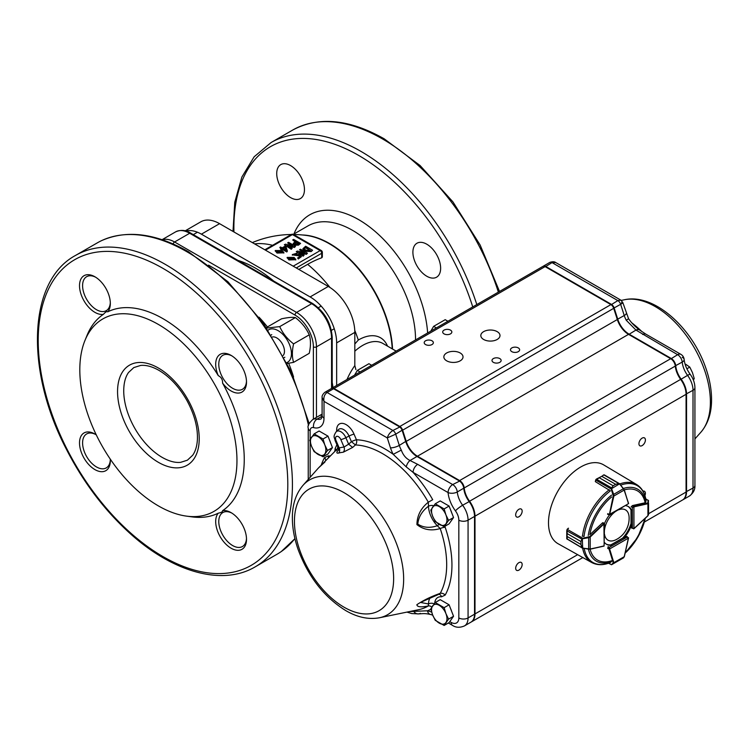 <?xml version="1.0" encoding="UTF-8"?>
<svg xmlns="http://www.w3.org/2000/svg" width="749" height="749" viewBox="0 0 749 749"><rect width="100%" height="100%" fill="white"/><g stroke="black" fill="none" stroke-linecap="round" stroke-linejoin="round"><path stroke-width="1.12" d="M321.705 257.806L321.705 253.274A2.181 1.255 0 0 0 322.342 252.385L322.342 257.066L321.705 257.806A100.956 58.291 120 0 0 307.661 264.35L298.842 269.434M282.654 252.881L281.54 251.72L276.437 250.821M281.54 251.187L276.372 250.531L277.607 251.945L282.71 252.628L281.54 251.72M282.148 250.55L283.852 252.544L277.027 252.535L275.229 250.541L282.148 250.55M283.815 252.816L277.027 253.068L275.276 250.812M285.828 250.007L285.088 247.488L283.281 248.537M282.822 248.265L286.024 250.119L285.088 246.955L282.822 248.265M285.088 247.488L285.088 246.955M280.585 246.983L282.13 247.872L285.247 246.065L285.94 246.468L287.401 251.102L286.792 251.449L282.045 248.715L280.388 248.874L281.362 248.312L279.817 247.423L280.585 246.983M279.817 247.423L280.894 248.584M280.388 248.874L281.072 249.277M282.045 248.715L281.072 249.81M286.792 251.449L286.792 251.982L282.045 249.248M287.401 251.102L286.792 251.982M291.295 248.762L284.358 244.754L285.369 244.174L292.672 245.766L287.644 242.863L288.58 242.32L295.509 246.327L294.497 246.908L287.195 245.316L292.222 248.219L291.295 249.295L284.358 244.754M292.222 248.219L291.295 249.295M294.497 246.908L294.497 247.442L288.608 246.131M295.509 246.327L294.497 247.442M287.644 242.863L291.258 245.485M298.411 243.762L296.201 242.479L294.544 243.612M295.143 244.099L298.87 243.491L296.201 241.946L294.451 243.359L295.143 244.099M295.265 243.022L295.265 242.489M296.201 242.479L296.201 241.946M298.467 244.614L294.207 244.642L293.243 243.425L295.424 241.506L292.709 239.933L293.645 239.399L300.574 243.397L298.467 245.148L294.207 245.176L293.28 243.697M294.207 244.642L294.207 245.176M300.574 243.397L298.467 245.148M292.709 239.933L294.966 241.768M294.572 259.763L293.458 258.602L288.356 257.703M293.458 258.068L288.299 257.422L289.526 258.826L294.629 259.51L293.458 258.602M294.067 257.431L295.771 259.426L288.945 259.416L287.148 257.422L294.067 257.431M295.733 259.697L288.945 259.95L287.195 257.693M297.297 253.068L293.542 254.501L298.008 254.697L298.748 254.145L301.473 256.598L298.271 258.452L297.54 258.031L300.134 256.533L298.795 255.287L292.325 254.594L297.297 253.068L296.763 254.136L293.589 254.763M296.763 253.602L296.763 254.136M298.795 255.287L298.795 255.821L292.363 254.857M300.134 257.066L298.795 255.821M297.54 258.031L298.271 258.452M301.473 256.598L298.271 258.985M303.214 255.643L296.276 251.636L297.297 251.055L304.59 252.647L299.563 249.745L300.499 249.202L307.427 253.209L306.416 253.789L299.113 252.198L304.141 255.1L303.214 256.177L296.276 251.636M304.141 255.1L303.214 256.177M306.416 253.789L306.416 254.323L300.527 253.012M307.427 253.209L306.416 254.323M299.563 249.745L303.176 252.366M305.04 248.003L304.15 248.537L305.77 250.138L310.432 250.587L305.48 247.75L304.206 248.808M310.432 250.587L305.48 247.217M311.2 251.027L304.796 250.7L302.933 248.705L305.648 246.234L312.576 250.232L311.2 251.561L304.796 251.233L302.961 248.968M304.796 250.7L304.796 251.233M312.576 250.232L311.2 251.561M346.993 379.518A44.668 25.784 -60 0 1 354.82 365.587L355.897 369.613M354.82 365.587L354.82 332.387A37.516 21.665 -120 0 0 328.296 286.436L219.579 223.67A37.516 21.665 -120 0 0 200.816 221.816L185.181 230.842M336.647 385.492L336.647 342.883A37.516 21.665 -120 0 0 310.114 296.932L201.397 234.165A37.516 21.665 -120 0 0 185.808 231.01M237.948 260.399A111.002 64.086 60 0 1 255.755 268.32A111.002 64.086 60 0 1 273.563 280.959M332.2 382.514A111.002 64.086 60 0 1 333.015 387.589M426.771 276.231A19.614 11.319 60 0 1 413.954 258.948A19.614 11.319 60 0 1 416.959 243.238A19.614 11.319 60 0 1 426.771 244.202A19.614 11.319 60 0 1 439.579 261.485A19.614 11.319 60 0 1 436.573 277.196A19.614 11.319 60 0 1 426.771 276.231M290.584 197.605A19.614 11.319 60 0 1 277.776 180.322A19.614 11.319 60 0 1 280.781 164.611A19.614 11.319 60 0 1 290.584 165.585A19.614 11.319 60 0 1 303.401 182.859A19.614 11.319 60 0 1 300.396 198.579A19.614 11.319 60 0 1 290.584 197.605M354.82 344.006L358.303 340.046A44.06 25.438 -60 0 1 387.523 346.141M307.661 264.35A103.278 59.63 60 0 1 329.991 287.485M354.773 330.393A103.278 59.63 60 0 1 358.303 340.046M254.594 243.884A103.278 59.63 60 0 1 272.58 245.316M306.959 235.523A89.206 51.503 60 0 1 329.223 243.697A89.206 51.503 60 0 1 392.214 348.837M302.371 234.98A89.112 51.456 60 0 1 329.597 243.556A89.112 51.456 60 0 1 392.532 349.025M84.983 340.411L87.109 335.206A114.897 66.333 60 0 1 103.456 314.299A21.787 12.583 60 0 1 80.171 291.202A21.787 12.583 60 0 1 94.917 276.774A21.787 12.583 60 0 1 110.328 303.457A21.787 12.583 60 0 1 107.744 311.827A114.897 66.333 60 0 1 163.01 318.681A114.897 66.333 60 0 1 218.277 375.642A21.787 12.583 60 0 1 217.519 356.945A21.787 12.583 60 0 1 231.095 355.391A21.787 12.583 60 0 1 246.505 382.084A21.787 12.583 60 0 1 238.369 393.066A21.787 12.583 60 0 1 222.556 383.067A114.897 66.333 60 0 1 222.556 510.696A21.787 12.583 60 0 1 231.095 512.644A21.787 12.583 60 0 1 246.505 539.327A21.787 12.583 60 0 1 226.638 544.888A21.787 12.583 60 0 1 218.277 513.168A114.897 66.333 60 0 1 191.997 516.876L186.426 516.117A111.124 64.161 60 0 1 102.828 447.247A111.124 64.161 60 0 1 84.983 340.411A111.124 64.161 60 0 1 158.385 324.439A111.124 64.161 60 0 1 235.654 443.314A111.124 64.161 60 0 1 186.426 516.117M110.262 459.109A21.787 12.583 60 0 1 110.328 460.71A21.787 12.583 60 0 1 94.917 469.604A21.787 12.583 60 0 1 79.516 442.912A21.787 12.583 60 0 1 94.917 434.017A21.787 12.583 60 0 1 96.265 434.869M158.385 368.021A57.739 33.34 60 0 1 193.748 459.156A57.739 33.34 60 0 1 123.023 418.326A57.739 33.34 60 0 1 158.385 368.021M162.355 457.489A54.471 31.449 60 0 1 161.728 457.124A54.471 31.449 60 0 1 123.725 391.296C123.716 383.291 125.317 377.019 128.538 372.478L133.818 367.572L140.653 365.437C146.074 364.894 152.169 366.542 158.957 370.371C169.995 376.944 179.404 387.149 187.194 400.996C194.703 415.096 198.082 428.297 197.333 440.59C196.828 446.694 195.283 451.581 192.68 455.252L187.409 460.186L180.593 462.348C175.023 462.919 168.731 461.178 161.728 457.124M75.443 255.484A179.76 103.783 60 0 1 165.323 264.388A179.76 103.783 60 0 1 282.748 422.792A179.76 103.783 60 0 1 255.194 566.843C222.2 586.448 172.036 572.096 128.716 532.239C103.774 509.367 82.961 481.635 66.287 449.054C24.96 369.922 28.069 280.95 75.443 255.484L97.183 242.938A179.76 103.783 60 0 1 101.808 240.523A179.76 103.783 60 0 1 187.063 251.842A179.76 103.783 60 0 1 308.522 425.479M294.909 538.559A179.76 103.783 60 0 1 281.343 551.489A179.76 103.783 60 0 1 276.943 554.288L255.194 566.843M218.277 513.168C221.301 512.578 222.734 511.754 222.556 510.696M222.556 383.067C222.734 379.668 221.311 377.196 218.277 375.642M107.744 311.827C106.92 311.144 105.487 311.968 103.456 314.299M231.89 513.121A19.614 11.319 -120 0 0 222.837 512.559A19.614 11.319 -120 0 0 221.095 514.011A19.614 11.319 -120 0 0 223.848 536.855A19.614 11.319 -120 0 0 242.442 546.527A19.614 11.319 -120 0 0 246.487 538.4M95.713 434.504A19.614 11.319 -120 0 0 86.65 433.943A19.614 11.319 -120 0 0 86.65 456.581A19.614 11.319 -120 0 0 106.264 467.9A19.614 11.319 -120 0 0 110.309 459.783M95.713 277.252A19.614 11.319 -120 0 0 86.65 276.69A19.614 11.319 -120 0 0 85.732 297.625A19.614 11.319 -120 0 0 104.139 311.434A19.614 11.319 -120 0 0 106.264 310.657A19.614 11.319 -120 0 0 110.309 302.53M231.89 355.878A19.614 11.319 -120 0 0 222.837 355.316A19.614 11.319 -120 0 0 224.953 381.185A19.614 11.319 -120 0 0 242.442 389.274A19.614 11.319 -120 0 0 246.487 381.157M286.858 362.638A18.791 10.851 -120 0 0 287.55 340.589A18.791 10.851 -120 0 0 268.114 330.169M266.372 327.566L281.512 318.821C287.747 317.473 292.372 317.061 295.378 317.585C301.613 322.388 306.238 328.137 309.243 334.831C310.872 340.046 310.872 346.207 309.243 353.322L293.589 362.357C291.97 357.151 291.97 350.991 293.589 343.875C287.354 339.072 282.729 333.324 279.723 326.62L267.121 328.015M279.723 326.62L295.378 317.585M293.589 343.875L309.243 334.831M287.279 363.49L293.589 362.357M608.675 563.192L611.549 564.746L613.253 562.771L609.049 549.176A1.086 0.627 -60 0 1 609.012 548.942L609.321 547.341L609.63 548.942L628.505 538.091L626.482 536.565L623.73 538.156A21.787 12.583 120 0 0 631.613 524.506L631.613 527.699A1.086 0.627 120 0 0 631.875 528.214M613.253 562.771L613.862 562.668L613.674 563.52L623.496 557.865L624.263 556.516M608.516 563.248L611.549 564.746L619.442 560.205L611.577 564.652M613.159 563.417L611.624 564.699M631.613 527.699L633.944 528.682L633.907 506.914L632.362 507.447L633.598 506.38A1.086 0.627 -60 0 1 633.823 506.287L632.549 505.556M648.484 500.744L645.741 498.797M647.782 515.799L648.568 514.46L648.55 503.122L647.913 503.712L647.688 503.141L648.203 500.369L645.769 498.956M633.944 528.728L647.922 515.799L648.568 514.46L648.503 509.095M648.334 500.285L648.568 509.769L648.297 500.285M648.55 500.753L648.203 502.729M627.269 504.433L609.012 514.657A1.086 0.627 -60 0 1 609.049 514.376L607.795 513.655M609.321 514.835L613.253 495.932L611.09 488.535L613.15 485.773L611.09 488.535M615.659 484.313L601.784 476.317L596.316 479.126L595.773 480.09L611.109 488.947L619.442 483.901L603.834 474.913L601.793 476.308L615.659 484.313L618.693 483.489L619.648 484.107L618.814 483.648L615.65 484.322L613.159 485.764L599.284 477.768L595.792 480.006A1.086 0.627 120 0 0 595.773 480.09L595.408 481.682L609.761 490.445M601.793 476.308L596.354 479.098M619.751 483.985L624.217 490.043L623.496 488.676L613.674 494.368L613.862 496.044L613.253 495.932M603.235 475.1L604.218 474.857L619.339 483.582L623.496 488.676L619.648 484.107M595.296 481.438L595.792 480.006M596.316 479.126L611.577 487.852M611.624 488.76L613.674 494.368L613.159 494.565M568.538 528.232L567.349 529.337A1.086 0.627 120 0 0 567.283 529.403L567.087 533.541L580.952 541.546L582.319 538.381L589.809 536.565L603.675 523.691A1.086 0.627 -60 0 1 603.9 523.523L604.171 544.448M583.312 536.284L582.235 536.134M582.319 538.381L582.685 548.184L581.748 547.491L580.943 544.457L567.077 536.453L567.265 539.308L566.759 538.709L567.077 536.434L580.943 544.439L582.31 548.081L566.89 538.906M580.952 541.546L567.087 533.56L567.087 529.365L566.768 530.798L581.964 539.149L580.952 541.564L580.943 544.457M589.809 536.565L590.203 537.024L588.658 537.698L588.639 549.054L590.184 548.998L582.703 548.156M568.285 528.251L567.143 529.309L582.685 538.194L581.964 539.149M604.209 523.701L590.203 537.024L590.184 548.998L603.956 546.087M588.574 537.164L588.658 537.698L582.769 538.737M566.759 538.662L582.666 548.156A45.006 25.981 -60 0 0 591.644 562.49L558.108 543.746A45.539 26.29 -60 0 1 550.899 507.316A45.539 26.29 -60 0 1 580.69 467.02A45.539 26.29 -60 0 1 603.647 464.876L636.641 484.547A45.006 25.981 -60 0 0 619.751 483.938M582.759 548.006L588.555 549.195M627.11 536.556A1.086 0.627 120 0 0 626.492 536.565M608.534 546.929A1.086 0.627 120 0 0 607.804 548.502M604.49 542.491A21.787 12.583 120 0 0 606.624 544.336A21.787 12.583 120 0 0 611.296 545.338M611.661 496.933A39.95 23.069 -60 0 0 589.875 534.664L602.421 522.961A1.086 0.627 120 0 1 603.254 522.783M609.321 515.134A21.787 12.583 120 0 0 604.462 523.551M607.804 513.645A1.086 0.627 120 0 0 607.991 514.423M624.366 489.865A39.95 23.069 -60 0 1 645.151 502.757L632.615 505.538A1.086 0.627 120 0 0 631.613 506.961M631.613 510.153A21.787 12.583 120 0 0 628.411 506.596A21.787 12.583 120 0 0 625.752 505.678M623.73 538.156L622.962 537.707A21.787 12.583 120 0 0 630.845 524.057L631.613 524.506M606.241 544.102A21.787 12.583 120 0 0 610.529 544.888L610.819 545.057M628.018 506.39A21.787 12.583 120 0 1 630.845 509.704L631.135 509.872M693.05 379.247L694.229 378.563L693.377 380.052M686.88 368.78L689.782 367.104L692.441 372.581L694.229 378.563M685.766 364.286L689.782 367.104M330.599 442.865A9.522 5.496 -120 0 0 329.56 440.169M309.693 440.197L311.49 446.179L314.14 451.666L323.034 456.796L327.491 450.477L324.832 444.99L323.034 439.008L314.14 433.877L309.693 440.197M323.034 439.008L327.996 436.143L319.102 431.012L314.14 433.877M327.996 436.143L332.444 447.612L327.491 450.477M332.444 447.612L327.996 453.941L323.034 456.796M311.49 446.179A10.898 6.292 -120 0 0 318.156 454.484A10.898 6.292 -120 0 0 324.832 453.885A10.898 6.292 -120 0 0 324.832 444.99A10.898 6.292 -120 0 0 318.156 436.695A10.898 6.292 -120 0 0 311.49 437.285A10.898 6.292 -120 0 0 311.49 446.179M451.703 611.512A9.522 5.496 -120 0 0 450.655 608.825M430.797 608.853L432.585 614.835L435.244 620.322L444.138 625.452L448.585 619.123L445.927 613.646L444.138 607.664L435.244 602.524L430.797 608.853M444.138 607.664L449.1 604.799L440.206 599.668L435.244 602.524M449.1 604.799L453.548 616.268L448.585 619.123M453.548 616.268L449.1 622.588L444.138 625.452M432.585 614.835A10.898 6.292 -120 0 0 439.26 623.14A10.898 6.292 -120 0 0 445.927 622.541A10.898 6.292 -120 0 0 445.927 613.646A10.898 6.292 -120 0 0 439.26 605.342A10.898 6.292 -120 0 0 432.585 605.941A10.898 6.292 -120 0 0 432.585 614.835M451.703 512.775A9.522 5.496 -120 0 0 450.655 510.088M430.797 510.116L432.585 516.098L435.244 521.585L444.138 526.716L448.585 520.386L445.927 514.909L444.138 508.927L435.244 503.787L430.797 510.116M444.138 508.927L449.1 506.062L440.206 500.931L435.244 503.787M449.1 506.062L453.548 517.522L448.585 520.386M453.548 517.522L449.1 523.851L444.138 526.716M432.585 516.098A10.898 6.292 -120 0 0 439.26 524.403A10.898 6.292 -120 0 0 445.927 523.804A10.898 6.292 -120 0 0 445.927 514.909A10.898 6.292 -120 0 0 439.26 506.605A10.898 6.292 -120 0 0 432.585 507.204A10.898 6.292 -120 0 0 432.585 516.098M614.873 511.988A17.489 10.102 120 0 0 604.518 529.946M604.509 534.168A17.489 10.102 120 0 0 615.987 539.72A23.968 23.968 0 0 0 629.094 517.025M629.094 517.016A17.489 10.102 120 0 0 618.571 509.844M417.699 464.361L410.04 460.504C405.977 458.5 403.065 455.036 401.305 450.112A17.433 10.065 60 0 1 399.301 445.402L395.706 434.177L387.289 437.912C388.207 434.804 390.079 432.332 392.897 430.478L327.098 392.485A4.354 2.519 -120 0 0 324.916 392.27L331.386 388.534A4.354 2.519 60 0 1 333.567 388.75L399.367 426.743A4.354 2.519 60 0 1 402.176 430.441L405.771 441.667A17.433 10.065 -120 0 0 416.996 456.487L459.165 480.83A6.535 3.773 60 0 1 463.753 488.217L457.283 491.953A6.535 3.324 174.7 0 1 448.071 492.57A23.968 13.838 -120 0 0 455.429 510.846A10.898 6.292 60 0 1 458.828 520.171L458.828 617.934A10.898 6.292 60 0 1 451.123 622.382A6.535 3.773 120 0 0 452.471 625.368C455.907 627.681 459.895 627.859 464.455 625.911A17.433 10.065 -120 0 0 468.069 617.934L468.069 520.171A17.433 10.065 -120 0 0 462.639 505.238A17.433 10.065 60 0 1 457.283 491.953A6.535 3.773 -120 0 0 452.696 484.566L417.699 464.361A6.535 3.773 120 0 0 413.083 472.366L406.239 466.88L393.225 454.325A94.861 54.771 -120 0 0 356.449 439.785A4.354 0.73 -23.1 0 0 351.421 441.676L355.419 444.953A4.354 3.342 92.1 0 0 356.449 439.785L354.052 434.167A13.398 7.733 -120 0 0 342.958 423.438A13.398 7.733 -120 0 0 336.694 431.255M463.762 487.749L463.753 488.217A17.433 10.065 -120 0 0 469.108 501.502A17.433 10.065 60 0 1 474.538 516.436L474.538 515.902A16.778 9.69 -120 0 0 469.314 501.53A18.088 10.439 60 0 1 463.762 487.749A5.88 3.399 -120 0 0 459.624 481.092L452.696 484.566A6.535 3.773 120 0 0 448.071 492.57L413.083 472.366A94.861 54.771 -120 0 1 432.716 499.705L428.306 502.204C420.854 508.206 417.062 515.677 416.921 524.609C423.634 529.843 431.405 531.153 440.215 528.551A90.648 52.336 60 0 1 440.215 593.348C431.246 596.485 423.457 600.267 416.856 604.705C417.165 607.036 420.985 607.448 428.306 605.95A90.648 52.336 60 0 1 418.569 609.705L379.5 617.756A77.859 44.949 -120 0 0 387.523 524.824A77.859 44.949 -120 0 0 303.036 485.305C296.098 493.488 292.541 503.965 292.372 516.744C292.241 527.221 294.16 538.156 298.139 549.56C308.288 576.824 324.186 597.178 345.823 610.632C357.339 617.345 368.564 619.723 379.5 617.756M354.052 434.167A4.354 0.73 -23.1 0 0 349.025 436.058L351.421 441.676L348.622 444.166L345.869 437.706A8.37 4.831 -120 0 0 336.189 431.742C332.49 437.341 334.747 437.36 335.065 440.393A4.354 0.73 -23.1 0 0 335.992 440.459A4.091 2.369 60 0 1 336.835 436.311A4.091 2.369 60 0 1 340.842 439.597L344.025 447.069L348.622 444.166L352.639 447.443L355.419 444.953A90.648 52.336 60 0 1 428.306 502.204L428.475 506.221C422.024 511.08 418.466 517.053 417.792 524.131C423.428 527.736 429.926 528.26 437.294 525.723L440.215 528.551A4.354 1.161 -18.7 0 1 445.178 527.268L444.822 526.322M352.639 447.443L343.257 452.218A4.354 3.445 -96.1 0 0 344.025 447.069A91.958 53.095 -120 0 0 339.185 447.93A4.354 3.511 -104.2 0 1 338.632 453.042C336.376 453.501 336.282 452.49 338.342 449.99L338.464 449.915M337.705 446.573A4.354 3.558 -120.9 0 1 336.853 449.409L318.643 467.779L324.944 462.002M336.039 450.233L318.082 468.378L303.036 485.305M425.544 344.54A4.578 2.64 -0 0 0 430.535 345.111A4.578 2.64 -0 0 0 433.353 342.668A4.578 2.64 -0 0 0 428.784 340.027A4.578 2.64 -0 0 0 424.206 342.668A4.578 2.64 -0 0 0 425.544 344.54M444.035 333.867A4.578 2.64 -0 0 0 449.016 334.438A4.578 2.64 -0 0 0 451.844 331.994A4.578 2.64 -0 0 0 447.265 329.354A4.578 2.64 -0 0 0 442.696 331.994A4.578 2.64 -0 0 0 444.035 333.867M493.338 362.329A4.578 2.64 -0 0 0 498.319 362.9A4.578 2.64 -0 0 0 501.147 360.456A4.578 2.64 -0 0 0 496.568 357.816A4.578 2.64 -0 0 0 491.999 360.456A4.578 2.64 -0 0 0 493.338 362.329M511.82 351.656A4.578 2.64 -0 0 0 516.81 352.227A4.578 2.64 -0 0 0 519.637 349.783A4.578 2.64 -0 0 0 515.059 347.143A4.578 2.64 -0 0 0 510.481 349.783A4.578 2.64 -0 0 0 511.82 351.656M446.647 360.812A9.587 5.533 -0 0 0 457.096 362.02A9.587 5.533 -0 0 0 463.022 356.899A9.587 5.533 -0 0 0 453.435 351.365A9.587 5.533 -0 0 0 443.848 356.899A9.587 5.533 -0 0 0 446.647 360.812M483.629 339.466A9.587 5.533 -0 0 0 494.078 340.664A9.587 5.533 -0 0 0 499.995 335.552A9.587 5.533 -0 0 0 490.408 330.019A9.587 5.533 -0 0 0 480.821 335.552A9.587 5.533 -0 0 0 483.629 339.466M515.677 568.257A4.578 2.64 120 0 0 516.623 570.345A4.578 2.64 120 0 0 521.201 567.705A4.578 2.64 120 0 0 521.201 562.424A4.578 2.64 120 0 0 517.671 563.651A4.578 2.64 120 0 0 515.677 568.257M515.677 514.881A4.578 2.64 120 0 0 516.623 516.979A4.578 2.64 120 0 0 521.201 514.338A4.578 2.64 120 0 0 521.201 509.048A4.578 2.64 120 0 0 517.671 510.275A4.578 2.64 120 0 0 515.677 514.881M644.917 495.604A4.578 2.64 120 0 0 644.458 491.26A4.578 2.64 120 0 0 642.97 491.138M638.934 443.717A4.578 2.64 120 0 0 639.88 445.814A4.578 2.64 120 0 0 644.458 443.174A4.578 2.64 120 0 0 644.458 437.893A4.578 2.64 120 0 0 640.929 439.111A4.578 2.64 120 0 0 638.934 443.717M543.165 266.288A4.354 2.519 60 0 1 543.39 266.129A4.354 2.519 60 0 1 545.562 266.344L611.371 304.347A4.354 2.519 60 0 1 614.18 308.045L617.775 319.261A17.433 10.065 -120 0 0 629.001 334.091L671.16 358.434A6.535 3.773 60 0 1 675.757 365.821A17.433 10.065 -120 0 0 681.113 379.106A17.433 10.065 60 0 1 686.543 394.04L686.543 491.793A17.433 10.065 60 0 1 682.929 499.78A17.433 10.065 60 0 1 682.695 499.901M686.075 491.793L693.012 488.058A6.535 3.773 180 0 0 694.922 485.389C695.212 489.518 693.368 493.067 689.398 496.044A17.433 10.065 -120 0 0 693.012 488.058L693.012 390.304A17.433 10.065 -120 0 0 687.582 375.371A17.433 10.065 60 0 1 682.227 362.085A6.535 3.773 -120 0 0 677.63 354.698L635.948 330.075L626.248 320.244L628.561 318.718L622.831 302.605L620.893 300.152M675.27 365.849L682.227 362.085A6.535 3.324 -5.3 0 0 684.146 359.426L684.146 359.426A6.535 3.324 -5.3 0 0 682.255 357.367M642.642 334.494A6.535 3.773 -60 0 1 645.91 334.176L639.833 330.15C635.433 326.995 631.679 323.184 628.561 318.718M628.767 334.485L635.948 330.075A6.535 4.204 -53.6 0 1 639.833 330.15M621.473 302.699C623.486 302.231 623.215 302.765 620.649 304.309L613.674 308.185M626.248 320.244A17.433 10.065 60 0 1 624.245 315.526L620.649 304.309A4.354 2.519 -120 0 0 617.841 300.602L620.818 300.115L555.758 262.553L552.032 262.609L545.338 266.747M471.158 622.035A17.433 10.065 -120 0 0 471.393 621.904A17.433 10.065 -120 0 0 474.997 613.927L474.997 516.173A17.433 10.065 -120 0 0 469.567 501.24A17.433 10.065 -120 0 1 464.221 487.955A6.535 3.773 -120 0 0 459.624 480.558L417.455 456.216A17.433 10.065 -120 0 1 406.239 441.395L617.316 319.533A17.433 10.065 -120 0 0 628.533 334.354L670.701 358.696A6.535 3.773 -120 0 1 675.289 366.083A17.433 10.065 -120 0 0 680.644 379.378A17.433 10.065 -120 0 1 686.075 394.311L686.075 492.065A17.433 10.065 -120 0 1 682.47 500.042L644.327 522.062M617.316 319.533L613.712 308.316A4.354 2.519 -120 0 0 610.912 304.609L545.103 266.616A4.354 2.519 -120 0 0 542.922 266.401L331.844 388.263A4.354 2.519 -120 0 0 331.629 388.422M406.239 441.395L402.634 430.179A4.354 2.519 -120 0 0 399.835 426.471L334.026 388.478A4.354 2.519 -120 0 0 331.844 388.263M322.098 414.843A13.07 7.546 -120 0 0 319.786 415.452A13.07 7.546 -120 0 0 319.561 415.592M402.222 430.16A3.708 2.135 -120 0 0 399.835 427.005L392.897 430.478A4.354 2.519 -120 0 1 395.706 434.177L402.222 430.16L405.818 441.376L399.301 445.402A6.535 1.873 162.2 0 1 390.472 447.846A23.968 13.838 -120 0 0 393.225 454.325L401.305 450.112M417.446 456.74A18.088 10.439 60 0 1 405.818 441.376M445.178 595.081L441.498 596.822A4.354 3.258 97.2 0 0 438.989 594.275L440.215 593.348A4.354 3.361 29.1 0 1 445.178 595.081A94.861 54.771 -120 0 0 445.178 527.268M325.572 460.729A4.354 3.361 -150.9 0 0 324.56 457.63L328.249 455.898A4.354 3.258 -82.8 0 1 328.418 457.864M416.996 456.487L410.04 460.504A6.535 3.286 114.3 0 0 406.239 466.88M474.538 515.902L474.538 614.199A17.433 10.065 60 0 1 470.924 622.176L464.455 625.911M333.567 388.75L327.098 392.485C324.411 394.442 323.381 397.41 324.008 401.38L322.098 397.447L322.098 415.442L321.302 418.757A13.07 7.546 60 0 1 317.08 419.112A13.07 7.546 -120 0 0 312.857 419.459L319.327 415.723A13.07 7.546 60 0 1 322.098 415.124M438.708 594.36L420.479 602.439L428.475 603.956L428.306 605.95A4.354 3.558 59.1 0 1 431.808 607.111M338.22 447.771L339.185 447.93L335.992 440.459M336.376 450.542L336.853 449.409A90.648 52.336 60 0 1 338.454 448.511M334.653 451.572A15.252 8.81 60 0 0 335.103 448.642A4.354 2.593 -178.4 0 1 336.273 449.934M409.534 611.568L427.445 610.791A6.535 4.634 104.7 0 0 430.413 614.442L430.413 614.442C425.469 613.431 424.683 613.478 418.71 613.89L418.71 613.89A6.535 5.337 82.1 0 0 420.292 613.356M434.186 603.825A4.354 2.593 1.6 0 0 428.475 603.956A19.614 11.319 -120 0 1 430.132 597.824M439.139 524.328A4.354 1.423 -44.2 0 1 437.294 525.723A19.614 11.319 -120 0 1 428.475 506.221A4.354 2.434 -1.5 0 1 433.68 505.725M414.057 611.802A6.535 5.337 82.1 0 0 418.71 613.89L411.819 613.571L406.95 612.102M430.797 331.142L433.634 326.358L436.358 327.931M433.634 326.358L445.196 319.683L447.921 321.255M354.53 375.165L357.376 370.39L360.091 371.953M357.376 370.39L368.939 363.714L371.654 365.278M296.276 267.955L321.705 253.274A2.181 1.255 -120 0 0 320.16 250.606L292.428 234.596A2.181 1.255 -120 0 0 291.342 234.484L264.828 249.792M293.196 266.176L320.16 250.606A2.181 1.255 120 0 1 321.246 250.494A2.181 2.181 0 0 1 322.342 252.385M321.246 250.494L293.514 234.484A2.181 1.255 120 0 0 292.428 234.596L265.464 250.166M277.027 253.068L277.027 252.535M288.945 259.95L288.945 259.416M354.82 332.387L336.647 342.883M328.296 286.436L310.114 296.932M219.579 223.67L201.397 234.165M233.941 231.965A176.492 101.901 60 0 1 358.677 155.427A176.492 101.901 60 0 1 472.741 306.921M293.936 234.006A97.829 56.484 60 0 1 358.677 219.654A97.829 56.484 60 0 1 427.632 332.959M396.165 351.131L382.814 343.417A40.306 23.275 120 0 0 354.82 351.206M233.005 231.422L234.765 202.258L241.88 177.026L254.145 156.794L271.11 142.516L292.681 130.064A179.76 103.783 60 0 1 382.561 138.968A179.76 103.783 60 0 1 498.375 292.119M271.11 142.516A179.76 103.783 60 0 1 360.99 151.42A179.76 103.783 60 0 1 476.804 304.571M293.299 234.371L307.961 225.908A89.112 51.456 60 0 1 352.517 230.327A89.112 51.456 60 0 1 415.526 339.952M162.346 239.783A28.134 16.244 60 0 1 174.583 241.983L189.684 233.267A28.134 16.244 -120 0 0 175.612 231.872C180.855 229.569 185.911 229.999 190.77 233.164L312.754 303.588A2.181 1.255 -60 0 0 311.668 303.701L189.684 233.267A2.181 1.255 -60 0 1 190.77 233.164M331.564 388.441L331.564 338.155A2.181 1.255 0 0 0 332.2 337.265C331.095 322.941 324.607 311.715 312.754 303.588M313.382 419.15L313.382 346.871A2.181 1.255 0 0 0 316.462 346.871L331.564 338.155A28.134 16.244 -120 0 0 311.668 303.701L296.567 312.417A28.134 16.244 60 0 1 316.462 346.871L316.462 417.371M313.382 346.871A25.953 14.98 -120 0 0 295.031 315.086A2.181 1.255 -60 0 1 296.567 312.417L174.583 241.983A2.181 1.255 120 0 0 173.141 243.959M295.031 315.086L208.559 265.165M163.01 268.395A176.492 101.901 60 0 1 271.082 546.948A176.492 101.901 60 0 1 54.93 422.155A176.492 101.901 60 0 1 163.01 268.395M259.023 317.183A91.294 52.711 60 0 1 267.421 326.957M288.655 363.284A91.294 52.711 60 0 1 293.561 377.009M283.159 355.466A10.898 6.292 -120 0 0 277.598 338.454A10.898 6.292 -120 0 0 272.477 336.956M627.269 537.024L609.321 547.341L608.094 546.63M609.012 548.942L607.785 548.455M623.28 537.894L610.313 545.356M609.649 549.083L613.862 562.668L624.217 556.713L628.505 537.735M619.648 560.083L623.496 557.865L624.329 556.638L628.542 538.063M628.477 538.259L626.96 536.471M632.399 528.148L632.362 507.447L631.135 506.736M631.135 509.292L631.164 524.244M633.635 528.86L647.932 515.658L647.913 503.712L634.038 506.858L633.823 506.287L647.688 503.141M634.038 506.858L633.598 506.38M631.81 528.176L634.075 528.579M595.708 480.053L595.343 481.457M624.31 489.921L628.477 503.571L624.217 490.043L613.862 496.044L609.649 514.488M599.294 477.759L613.15 485.773M604.078 524.16L602.421 522.971M604.031 545.927L590.118 549.139M567.283 529.309L568.313 528.26M567.087 533.541L567.077 536.453M603.9 523.523L604.209 524.057M623.533 488.423A41.495 23.959 -60 0 1 645.891 502.233M625.143 553.127L637.83 537.211L645.282 518.261A41.495 23.959 -60 0 1 625.143 553.108M611.577 561.656A41.495 23.959 -60 0 1 588.452 549.214M588.246 535.507A41.495 23.959 -60 0 1 611.577 495.098M584.005 536.612A44.369 25.616 -60 0 1 610.407 490.876M610.407 562.527A44.369 25.616 -60 0 1 584.192 548.455M620.743 485.118A44.369 25.616 -60 0 1 646.059 500.781M582.479 536.237A45.006 25.981 -60 0 1 609.312 489.743M644.655 518.842A39.95 23.069 -60 0 1 625.331 552.303M611.661 560.758A39.95 23.069 -60 0 1 590.109 549.214M336.189 431.742L338.482 429.561A9.119 5.262 60 0 1 349.025 436.058L345.869 437.706A4.354 0.73 156.9 0 1 340.842 439.597M344.034 607.196A70.134 40.493 -120 0 0 386.99 546.096A70.134 40.493 -120 0 0 301.089 496.503A70.134 40.493 -120 0 0 344.034 607.196M338.632 453.042A87.755 50.66 60 0 1 343.257 452.218M631.435 322.557A90.648 52.336 60 0 1 642.033 331.713M624.423 299.75C654.251 293.102 692.188 327.931 705.783 367.946C709.762 379.35 711.681 390.285 711.55 400.762C711.381 413.542 707.833 424.018 700.895 432.201A77.859 44.949 -120 0 0 694.257 347.733A77.859 44.949 -120 0 0 624.423 299.75L621.258 300.405M626.267 313.316A6.535 1.873 -17.8 0 1 624.245 315.526L617.27 319.402M680.691 379.434L687.582 375.371A6.535 1.021 -36.4 0 1 690.26 374.425C686.702 369.426 684.67 364.426 684.146 359.426A6.535 6.535 0 0 0 680.907 354.371A6.535 3.773 -60 0 0 677.63 354.698L670.926 358.837M694.922 485.389L694.922 387.636A6.535 3.773 180 0 1 693.012 390.304L686.075 394.04M611.137 304.749L617.841 300.602L552.032 262.609A4.354 2.519 -120 0 0 549.86 262.393L543.39 266.129M417.455 456.216L628.533 334.354M459.624 480.558L670.701 358.696M464.221 487.955L675.289 366.083M469.567 501.24L680.644 379.378M474.997 516.173L686.075 394.311M474.997 613.927L577.648 554.672M648.568 513.72L686.075 492.065M334.026 388.478L545.103 266.616M399.835 426.471L610.912 304.609M402.634 430.179L613.712 308.316M451.123 622.382L449.784 621.614M434.692 603.188A15.252 8.81 60 0 1 441.498 596.822M431.649 612.111A71.904 41.513 -120 0 0 427.445 610.791A94.861 54.771 -120 0 0 430.89 609.274M324.56 457.63A94.861 54.771 -120 0 0 321.246 465.101M330.459 455.813A15.252 8.81 60 0 1 328.249 455.898M335.103 448.642L337.022 444.447M310.142 439.382L310.142 430.778A6.535 3.773 60 0 1 313.616 427.613A19.614 11.319 -120 0 0 324.008 418.111L324.008 401.38L387.289 437.912L390.472 447.846M310.142 477.31L310.142 442.022M455.429 510.846A6.535 1.021 143.6 0 1 462.639 505.238L469.314 501.53M458.828 520.171A6.535 3.773 -0 0 0 468.069 520.171L474.538 516.436M458.828 617.934A6.535 3.773 -0 0 0 468.069 617.934L474.538 614.199M313.616 427.613A6.535 4.597 105.6 0 1 317.08 419.112L322.07 416.229M324.916 392.27L324.916 392.27C322.8 394.143 321.864 395.865 322.098 397.447M322.098 415.442A6.535 3.773 -0 0 0 324.008 418.111M312.857 419.459C308.916 423.101 307.371 425.984 308.232 428.11A6.535 3.773 -0 0 0 310.142 430.778M293.514 234.484A2.181 2.181 0 0 0 291.342 234.484M276.381 250.531L276.381 251.065M283.852 252.544L283.852 253.078M293.243 243.959L293.243 243.425M288.299 257.422L288.299 257.956M295.771 259.426L295.771 259.959M292.325 255.128L292.325 254.594M302.933 249.239L302.933 248.705M307.062 235.542A103.278 103.278 0 0 0 293.552 234.503M291.305 234.503A103.278 103.278 0 0 0 252.347 242.592M292.681 130.064C318.662 116.123 349.165 119.044 384.19 138.808L420.077 165.51L452.939 201.893L480.156 245.045L499.517 291.455M287.157 257.422L287.157 257.956M275.239 250.541L275.239 251.074M332.2 337.265L332.2 388.057M162.074 239.689L175.612 231.872M101.808 240.523C127.03 229.54 155.942 233.285 188.533 251.767L227.986 281.802L263.414 323.287L291.389 372.141L309.159 423.578M294.937 538.662L281.343 551.489M321.162 306.088L318.325 307.727M334.241 328.736L331.404 330.375M284.845 357.254L284.255 357.545M271.222 334.972L271.765 334.606M197.446 232.227L193.298 234.624M623.149 537.819L610.697 544.982M631.014 509.797L631.033 524.169M623.608 488.526L628.626 503.543L609.546 515.078L607.542 514.179M595.661 479.856L596.747 478.864M582.685 548.184L589.969 549.242L604.078 546.068L604.527 523.776L603.123 522.708M566.768 530.798L566.759 538.306M591.644 562.49C597.093 565.373 603.31 565.401 610.313 562.583M646.059 500.669C645.001 493.198 641.865 487.824 636.641 484.547M700.895 432.201L694.922 438.914M689.398 496.044L682.929 499.78M694.922 387.636C694.81 382.954 693.256 378.554 690.26 374.425M680.907 354.371L645.91 334.176M549.86 262.393C552.537 261.504 554.503 261.551 555.758 262.553M471.393 621.904L582.834 557.565M319.786 415.452L322.098 414.122M399.835 427.005L399.367 426.743M338.96 449.484L338.323 450.374L338.23 447.799L335.065 440.393M448.379 623.009L452.471 625.368M432.697 615.116L430.413 614.442M308.232 428.11L308.232 479.463"/></g></svg>
